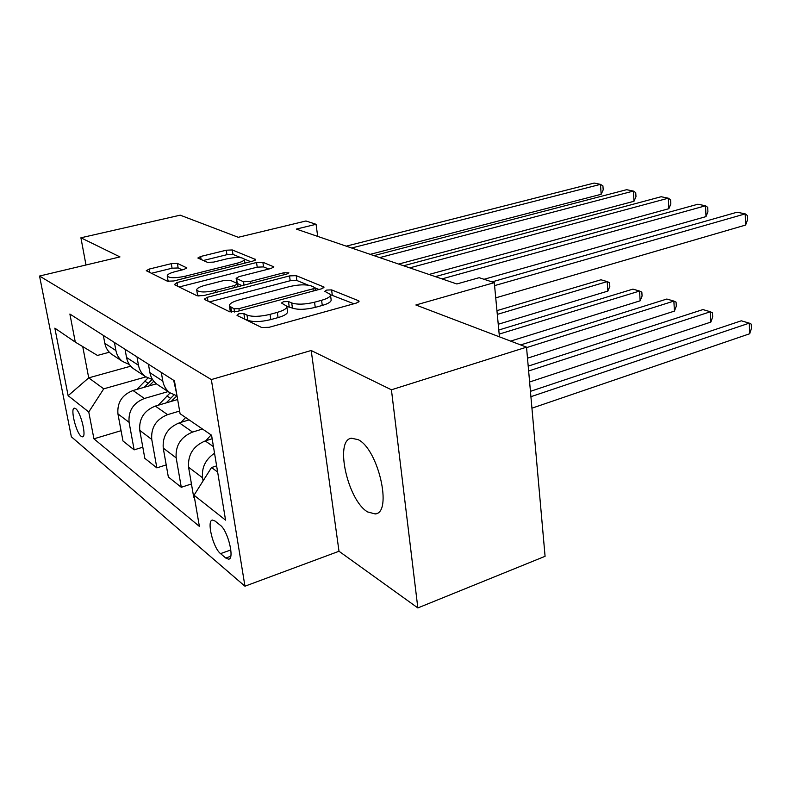 <?xml version="1.0" encoding="UTF-8"?>
<svg xmlns="http://www.w3.org/2000/svg" width="791" height="791" viewBox="0 0 791 791"><rect width="100%" height="100%" fill="white"/><g stroke="black" fill="none" stroke-linecap="round" stroke-linejoin="round"><path stroke-width="1.19" d="M238.892 313.72L237.033 315.411L261.673 327.514L269.098 327.306L356.415 303.062L359.124 301.203L358.481 300.709L331.597 289.892L326.693 290.07L324.794 291.306L330.42 294.46C330.915 296.487 327.968 298.425 321.591 300.293L314.551 302.211C304.891 304.505 297.287 304.753 291.721 302.963L288.468 301.529L283.514 301.697L281.487 303.012L286.757 306.186C287.232 308.322 284.078 310.388 277.305 312.376L270.028 314.363C260.071 316.726 252.398 316.964 246.99 315.075L243.875 313.572L238.892 313.72M367.617 511.935L375.231 513.952C392.781 512.875 378.345 449.229 358.194 439.667L351.412 438.214C334.306 440.241 347.724 500.535 367.617 511.935M81.107 436.276L82.58 436.85C86.802 436.84 80.801 412.121 75.709 408.66L74.314 408.146C70.132 408.314 76.005 432.539 81.107 436.276M177.392 263.413L171.301 263.67L149.262 269.059L146.256 270.7L167.405 281.21L173.773 280.973L252.991 261.07L255.681 259.527L232.287 249.956L226.256 250.213L200.647 256.482L197.859 258.014L207.509 262.355L213.689 262.098L226.631 258.894C235.965 256.986 241.858 257.055 244.3 259.082C244.548 260.476 242.115 261.861 237.013 263.235L185.015 276.257C175.503 278.224 169.581 278.175 167.247 276.108C167.069 274.586 169.729 273.093 175.207 271.639L183.917 269.484L186.824 267.862L177.392 263.413L178.153 267.961L172.062 268.208L151.328 273.32M391.426 389.795L311.189 350.512L339.003 551.258L417.846 607.933L391.426 389.795L526.519 347.16L415.868 304.99L494.296 282.644L479.168 277.69L456.832 283.969L296.338 229.093L316.074 224.298L305.949 220.986L238.269 237.3L180.21 215.172L80.909 237.794L85.992 264.995M311.189 350.512L211.335 379.571L39.55 276.039L119.965 256.917L80.909 237.794M207.351 297.287L204.276 299.156L204.671 299.522L229.657 311.792L236.727 311.565L321.393 288.844L324.102 287.093L296.18 275.644L289.526 275.901L207.351 297.287L207.964 301.134M197.097 295.794L174.317 284.612L177.016 282.545L256.531 262.503L262.859 262.246L273.824 266.834L271.125 268.436L238.981 276.652L236.133 278.343L243.49 281.744L250.094 281.497L283.92 272.747L288.873 272.846L286.985 273.993L203.801 295.567L197.097 295.794M526.519 347.16L545.078 556.31L417.846 607.933M220.323 525.264L215.093 521.061L212.453 520.073C206.382 520.34 213.056 547.985 220.541 553.621L225.771 558.041L228.609 559.188C234.858 559.118 227.917 530.613 220.323 525.264M211.335 379.571L244.953 586.2L71.348 436.77L39.55 276.039M121.063 430.69L93.931 438.817L199.381 526.391L194.042 495.215L225.564 520.132L211.573 435.228L180.081 413.713L174.445 380.817L69.885 314.037L75.293 342.117L97.461 355.436L109.316 352.232M93.931 438.817L88.76 411.982L68.135 395.688L54.846 328.146L75.293 342.117M339.003 551.258L244.953 586.2M317.685 236.39L316.074 224.298M499.428 336.837L494.296 282.644M194.042 495.215L211.523 467.54L216.625 465.889M211.523 467.54L217.634 472M130.713 366.193L88.721 377.861L103.74 388.836L145.851 376.911M142.815 447.202L134.144 449.861L122.981 441.002L117.938 413.901C117.038 402.609 122.061 394.818 133.007 390.517L156.4 383.813M134.144 449.861L129.091 422.325C128.201 410.836 133.303 402.886 144.407 398.476L168.088 391.594M166.209 464.91L156.845 467.877L144.832 458.345L139.76 430.373C138.88 418.706 144.061 410.608 155.323 406.09L177.649 399.514M156.845 467.877L151.753 439.43C150.883 427.555 156.153 419.289 167.583 414.652L179.626 411.053M191.442 483.963L181.287 487.286L168.345 477.013L163.243 448.101C162.382 436.029 167.741 427.615 179.339 422.849L189.118 419.883M181.287 487.286L176.166 457.86C175.325 445.57 180.783 436.978 192.559 432.084L202.486 429.019M194.477 497.757L193.706 497.144L188.574 467.234C187.744 454.726 193.301 445.956 205.245 440.933L212.156 438.768M82.739 346.587L88.721 377.861L68.135 395.688M203.089 480.898L202.565 477.794C201.527 467.59 205.522 459.393 214.539 453.194M176.719 394.106L173.674 380.323M177.036 395.895L169.778 392.712C166.051 389.844 163.717 385.968 162.808 381.084L161.295 372.423M158.457 385.217L156.806 384.129C153.128 381.302 150.824 377.485 149.914 372.69L148.411 364.186M152.653 379.69L145.287 376.506C141.648 373.708 139.374 369.961 138.465 365.244L136.972 356.879M134.885 369.615L133.274 368.547C129.684 365.798 127.43 362.11 126.53 357.473L125.037 349.256M129.408 364.532L122.585 361.477C119.036 358.758 116.811 355.119 115.911 350.561L114.428 342.483M112.984 355.129L111.422 354.091C107.922 351.412 105.717 347.832 104.827 343.353L103.344 335.404M103.74 388.836L88.76 411.982M243.292 318.486L247.791 320.286C253.189 322.204 260.852 321.977 270.799 319.594L270.028 314.363M286.856 306.859L287.499 311.347C287.973 313.523 284.829 315.599 278.066 317.596L270.799 319.594M330.519 295.181L331.103 299.562C331.597 301.608 328.651 303.566 322.283 305.445L315.253 307.373C305.613 309.676 298.009 309.924 292.443 308.104L286.826 306.404M353.874 303.764L330.5 294.697M308.292 285.165L296.852 280.498L290.208 280.736L209.516 301.895M318.921 289.506L314.986 287.894M234.027 308.797L238.941 308.638L313.028 288.814L314.947 287.588L311.13 285.887C305.731 284.276 298.425 284.533 289.209 286.678L239.159 299.908C232.327 301.836 229.093 303.873 229.449 305.998L234.027 308.797L234.522 312.01M230.151 310.527L231.229 312.148M179.132 286.975L257.223 267.15L256.531 262.503M268.772 269.039L263.541 266.903L257.223 267.15M237.458 283.564L242.086 285.63M204.79 285.393C199.194 286.925 196.504 288.517 196.741 290.159C199.292 292.452 205.541 292.541 215.508 290.435L234.68 285.482L237.577 283.742L237.152 283.376L230.27 280.301L223.744 280.548L204.79 285.393M197.473 294.647L198.966 296.141M182.296 269.889L178.153 267.961M167.989 280.479L168.73 281.497M240.919 257.668L232.979 254.425L226.948 254.682L203.287 260.516M250.678 261.653L244.281 259.043M531.938 408.186L749.68 333.762L749.285 323.133L741.305 320.8L530.445 391.337M530.919 396.687L749.285 323.133L751.292 324.172L751.45 328.403L749.68 333.762M495.739 297.861L745.646 225.049L745.231 213.877L494.583 285.62M745.646 225.049L747.475 219.918L747.307 215.459L745.231 213.877L737.074 212.215L492.032 281.903M205.779 440.765L211.138 434.931M529.614 381.994L710.862 322.085L710.387 311.763L702.902 309.578L528.21 366.124M528.635 370.979L710.387 311.763L712.503 312.821L712.691 316.934L710.862 322.085M181.179 422.295L185.628 417.5M527.498 358.185L674.416 311.12L673.873 301.084L666.843 299.038L520.656 344.925M526.559 347.615L673.873 301.084L676.087 302.162L676.305 306.157L674.416 311.12M158.279 405.219L170.085 392.929M171.202 401.413L176.897 395.876M510.62 341.099L640.146 300.807L639.543 291.048L632.919 289.12L498.785 330.025M173.911 395.006L166.179 402.896M499.17 334.099L639.543 291.048L641.837 292.136L642.074 296.022L640.146 300.807M484.052 279.282L706.017 216.605L705.523 205.779L441.991 278.897M706.017 216.605L707.905 211.662L707.708 207.351L705.523 205.779L697.88 204.226L435.366 276.632M429.048 274.467L668.87 208.695L668.306 198.195L409.768 267.872M668.87 208.695L670.817 203.93L670.59 199.747L668.306 198.195L661.138 196.732L403.588 265.766M398.644 264.075L633.987 201.27L633.354 191.066L379.72 257.599M633.987 201.27L635.984 196.672L635.727 192.609L633.354 191.066L626.62 189.692L373.955 255.631M136.912 389.399L147.877 378.098M148.906 385.959L153.78 381.232M498.241 324.251L607.854 291.088L607.201 281.596L600.952 279.777L496.946 310.636M152.03 379.561L144.239 387.293M497.302 314.383L607.201 281.596L609.554 282.684L609.821 286.471L607.854 291.088M370.208 254.346L601.17 194.279L600.478 184.362L351.649 248.008M601.17 194.279L603.197 189.84L602.92 185.885L600.478 184.362L594.14 183.067L346.25 246.159M133.007 390.517L144.407 398.476M155.323 406.09L167.583 414.652M179.339 422.849L192.559 432.084M205.245 440.933L213.461 446.668M175.187 389.132L175.958 389.637M188.574 467.234L202.565 477.794M163.243 448.101L176.166 457.86M149.914 372.69L162.808 381.084M139.76 430.373L151.753 439.43M126.53 357.473L138.465 365.244M117.938 413.901L129.091 422.325M104.827 343.353L115.911 350.561M230.745 556.261L225.771 558.041M230.843 549.953L220.541 553.621M247.791 320.286L246.99 315.075M278.066 317.596L277.305 312.376M289.19 306.651L288.468 301.529M292.443 308.104L291.721 302.963M315.253 307.373L314.551 302.211M322.283 305.445L321.591 300.293M332.26 294.944L331.597 289.892M358.659 302.103L358.481 300.709M244.666 318.763L243.875 313.572M290.208 280.736L289.526 275.901M296.852 280.498L296.18 275.644M323.697 287.875L323.529 286.649M239.287 310.883L238.941 308.638M313.335 290.999L313.028 288.814M231.615 312.168L230.853 307.264M177.629 286.243L177.016 282.545M263.541 266.903L262.859 262.246M273.498 267.467L273.36 266.468M237.29 283.445L236.558 278.689M244.004 285.136L243.49 281.744M250.391 283.485L250.094 281.497M284.196 274.714L283.92 272.747M215.824 292.443L215.508 290.435M234.986 287.479L234.68 285.482M186.607 268.367L186.478 267.566M185.321 278.076L185.015 276.257M237.29 265.015L237.013 263.235M201.141 259.586L200.647 256.482M226.948 254.682L226.256 250.213M232.979 254.425L232.287 249.956M255.384 260.101L255.246 259.191M149.875 272.598L149.262 269.059M172.062 268.208L171.301 263.67M172.725 399.791L173.951 400.602M166.97 395.935L170.48 398.288M150.132 384.663L151.121 385.326M144.763 381.064L148.046 383.259M377.07 513.28L375.231 513.952M156.806 384.129L169.778 392.712M133.274 368.547L145.287 376.506M111.422 354.091L122.585 361.477M229.192 558.97L228.609 559.188M315.332 290.465L314.966 287.736M230.24 311.09L229.449 305.998M236.875 283.138L236.133 278.343M197.532 295.033L196.741 290.159M238.032 286.688L237.607 283.89M168.038 280.785L167.247 276.108M244.903 263.106L244.35 259.438"/></g></svg>
